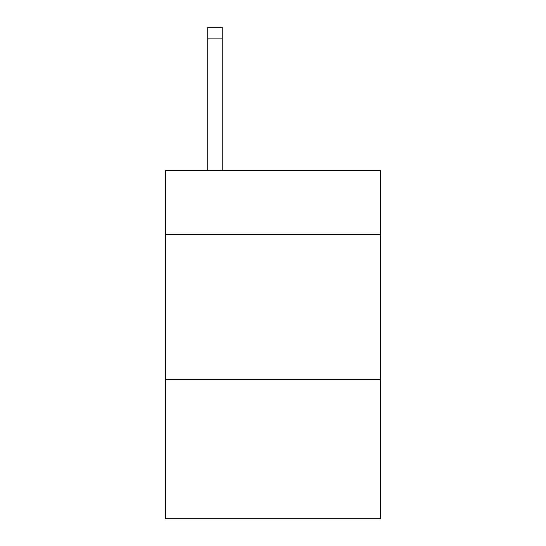 <?xml version="1.0" encoding="UTF-8"?>
<svg xmlns="http://www.w3.org/2000/svg" width="546" height="546" viewBox="0 0 546 546"><rect width="100%" height="100%" fill="white"/><g stroke="black" fill="none" stroke-linecap="round" stroke-linejoin="round"><path stroke-width="0.82" d="M380.33 234.418L380.33 170.598L165.67 170.598L165.67 234.418L380.33 234.418L380.33 518.7L165.67 518.7L165.67 234.418M380.33 379.463L165.67 379.463M222.236 170.598L222.236 38.902L207.733 38.902L207.733 27.3L222.236 27.3L222.236 38.902M207.733 170.598L207.733 38.902"/></g></svg>
